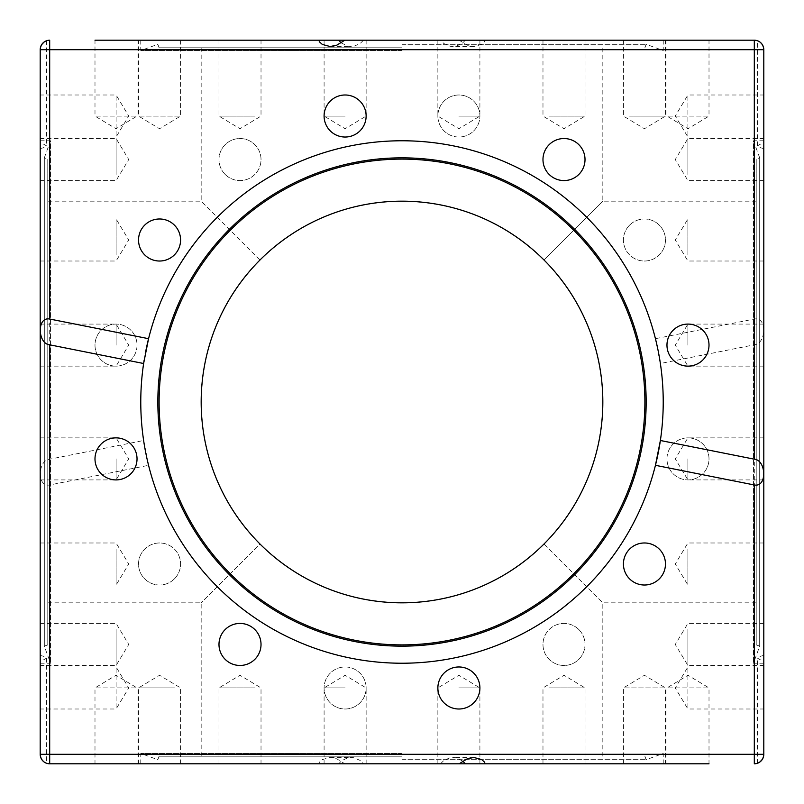 <?xml version="1.0" encoding="UTF-8"?>
<svg xmlns="http://www.w3.org/2000/svg" width="804" height="804" viewBox="0 0 804 804"><rect width="100%" height="100%" fill="white"/><g stroke="black" fill="none" stroke-linecap="round" stroke-linejoin="round"><path stroke-width="0.6" stroke-dasharray="4.02 3.01" d="M47.788 402L47.788 602.829L47.788 402M201.171 402C202.065 457.084 221.673 504.42 259.993 544.006L201.171 602.829L259.993 544.006C221.673 504.42 202.065 457.084 201.171 402A200.829 200.829 0 0 1 402 201.171C457.084 202.065 504.42 221.673 544.006 259.993L602.829 201.171L544.006 259.993C504.42 221.673 457.084 202.065 402 201.171A200.829 200.829 0 0 1 602.829 402C601.935 457.084 582.327 504.42 544.006 544.006L602.829 602.829L544.006 544.006C504.42 582.327 457.084 601.935 402 602.829C457.084 601.935 504.42 582.327 544.006 544.006C582.327 504.42 601.935 457.084 602.829 402A200.829 200.829 0 0 1 402 602.829A200.829 200.829 0 0 1 201.171 402C202.065 346.916 221.673 299.58 259.993 259.993C221.673 299.58 202.065 346.916 201.171 402M402 756.212L159.112 756.212L402 756.212M402 47.788L159.112 47.788L402 47.788M756.212 402L756.212 602.829L756.212 402M402 602.829C346.916 601.935 299.58 582.327 259.993 544.006C299.58 582.327 346.916 601.935 402 602.829M143.625 363.508A261.23 261.23 0 0 0 402 663.23A261.23 261.23 0 0 1 140.77 402A261.23 261.23 0 0 1 402 140.77A261.23 261.23 0 0 0 148.559 338.685M145.243 353.891A261.23 261.23 0 0 0 144.167 360.021M402 753.469L140.77 753.469L402 753.469M402 759.69L646.155 759.69L402 759.69M402 646.155A244.155 244.155 0 0 1 157.845 402A244.155 244.155 0 0 1 402 157.845A244.155 244.155 0 0 1 646.155 402A244.155 244.155 0 0 1 402 646.155M402 159.112A242.888 242.888 0 0 1 644.888 402A242.888 242.888 0 0 1 402 644.888A242.888 242.888 0 0 1 159.112 402A242.888 242.888 0 0 1 402 159.112M402 50.531L140.77 50.531L402 50.531M402 44.31L646.155 44.31L402 44.31M41.798 759.579L40.2 754.313L40.2 140.77L50.531 140.77L50.531 663.23L50.531 140.77L44.31 157.845L44.31 646.155L44.31 157.845L47.788 159.112L47.788 644.888L47.788 159.112M41.798 44.421L40.2 49.687L40.2 663.23L50.531 663.23L44.31 646.155L47.788 644.888M762.202 759.579L763.8 754.313L763.8 140.77L753.469 140.77L753.469 663.23L753.469 140.77L759.69 157.845L759.69 646.155L759.69 157.845L756.212 159.112L756.212 644.888L756.212 159.112M762.202 44.421L763.8 49.687L763.8 663.23L753.469 663.23L759.69 646.155L756.212 644.888M40.2 137.032L116.098 137.032L116.098 94.993L128.73 116.017L116.098 137.032L116.098 94.993L40.2 94.993L40.2 137.032L40.2 94.993M40.2 144.69L40.2 180.568L40.2 144.69M116.098 174.418L116.098 138.529L116.098 174.418M40.2 345.117L40.2 324.092L40.2 345.117M116.098 345.117L116.098 324.092L116.098 345.117M40.2 578.86L40.2 542.981L40.2 578.86M116.098 549.132L116.098 585.021L116.098 549.132M40.2 666.968L116.098 666.968L116.098 709.007L128.73 687.983L116.098 666.968L116.098 709.007L40.2 709.007L40.2 666.968L40.2 709.007M40.2 659.31L40.2 623.432L40.2 659.31M116.098 629.582L116.098 665.471L116.098 629.582M40.2 458.883L40.2 479.908L40.2 458.883M116.098 458.883L116.098 479.908L116.098 458.883M40.2 225.14L40.2 261.019L40.2 225.14M116.098 254.868L116.098 218.979L116.098 254.868M763.8 137.032L687.902 137.032L687.902 94.993L675.27 116.017L687.902 137.032L687.902 94.993L763.8 94.993L763.8 137.032L763.8 94.993M763.8 144.69L763.8 180.568L763.8 144.69M687.902 174.418L687.902 138.529L687.902 174.418M763.8 345.117L763.8 324.092L763.8 345.117M687.902 345.117L687.902 324.092L687.902 345.117M763.8 578.86L763.8 542.981L763.8 578.86M687.902 549.132L687.902 585.021L687.902 549.132M763.8 666.968L687.902 666.968L687.902 709.007L675.27 687.983L687.902 666.968L687.902 709.007L763.8 709.007L763.8 666.968L763.8 709.007M763.8 659.31L763.8 623.432L763.8 659.31M687.902 629.582L687.902 665.471L687.902 629.582M763.8 458.883L763.8 479.908L763.8 458.883M687.902 458.883L687.902 479.908L687.902 458.883M763.8 225.14L763.8 261.019L763.8 225.14M687.902 254.868L687.902 218.979L687.902 254.868M479.908 687.983A21.025 21.025 0 0 0 458.883 666.968A21.025 21.025 0 0 0 437.868 687.983A21.025 21.025 0 0 0 458.883 709.007A21.025 21.025 0 0 0 479.908 687.983M659.31 549.132A21.025 21.025 0 0 0 629.582 549.132A21.025 21.025 0 0 0 629.582 578.86A21.025 21.025 0 0 0 659.31 578.86A21.025 21.025 0 0 0 659.31 549.132M687.983 324.092A21.025 21.025 0 0 0 666.968 345.117A21.025 21.025 0 0 0 687.983 366.132A21.025 21.025 0 0 0 709.007 345.117A21.025 21.025 0 0 0 687.983 324.092M549.132 144.69A21.025 21.025 0 0 0 549.132 174.418A21.025 21.025 0 0 0 578.86 174.418A21.025 21.025 0 0 0 578.86 144.69A21.025 21.025 0 0 0 549.132 144.69M324.092 116.017A21.025 21.025 0 0 0 345.117 137.032A21.025 21.025 0 0 0 366.132 116.017A21.025 21.025 0 0 0 345.117 94.993A21.025 21.025 0 0 0 324.092 116.017M144.69 254.868A21.025 21.025 0 0 0 174.418 254.868A21.025 21.025 0 0 0 174.418 225.14A21.025 21.025 0 0 0 144.69 225.14A21.025 21.025 0 0 0 144.69 254.868M116.017 479.908A21.025 21.025 0 0 0 137.032 458.883A21.025 21.025 0 0 0 116.017 437.868A21.025 21.025 0 0 0 94.993 458.883A21.025 21.025 0 0 0 116.017 479.908M254.868 659.31A21.025 21.025 0 0 0 254.868 629.582A21.025 21.025 0 0 0 225.14 629.582A21.025 21.025 0 0 0 225.14 659.31A21.025 21.025 0 0 0 254.868 659.31M366.132 687.983A21.025 21.025 0 0 0 345.117 666.968A21.025 21.025 0 0 0 324.092 687.983A21.025 21.025 0 0 1 345.117 666.968A21.025 21.025 0 0 1 366.132 687.983A21.025 21.025 0 0 1 345.117 709.007A21.025 21.025 0 0 1 324.092 687.983A21.025 21.025 0 0 0 345.117 709.007A21.025 21.025 0 0 0 366.132 687.983M174.418 578.86A21.025 21.025 0 0 0 174.418 549.132A21.025 21.025 0 0 0 144.69 549.132A21.025 21.025 0 0 1 174.418 549.132A21.025 21.025 0 0 1 174.418 578.86A21.025 21.025 0 0 1 144.69 578.86A21.025 21.025 0 0 1 144.69 549.132A21.025 21.025 0 0 0 144.69 578.86A21.025 21.025 0 0 0 174.418 578.86M116.017 366.132A21.025 21.025 0 0 0 137.032 345.117A21.025 21.025 0 0 0 116.017 324.092A21.025 21.025 0 0 1 137.032 345.117A21.025 21.025 0 0 1 116.017 366.132A21.025 21.025 0 0 1 94.993 345.117A21.025 21.025 0 0 1 116.017 324.092A21.025 21.025 0 0 0 94.993 345.117A21.025 21.025 0 0 0 116.017 366.132M225.14 174.418A21.025 21.025 0 0 0 254.868 174.418A21.025 21.025 0 0 0 254.868 144.69A21.025 21.025 0 0 1 254.868 174.418A21.025 21.025 0 0 1 225.14 174.418A21.025 21.025 0 0 1 225.14 144.69A21.025 21.025 0 0 1 254.868 144.69A21.025 21.025 0 0 0 225.14 144.69A21.025 21.025 0 0 0 225.14 174.418M437.868 116.017A21.025 21.025 0 0 0 458.883 137.032A21.025 21.025 0 0 0 479.908 116.017A21.025 21.025 0 0 1 458.883 137.032A21.025 21.025 0 0 1 437.868 116.017A21.025 21.025 0 0 1 458.883 94.993A21.025 21.025 0 0 1 479.908 116.017A21.025 21.025 0 0 0 458.883 94.993A21.025 21.025 0 0 0 437.868 116.017M629.582 225.14A21.025 21.025 0 0 0 629.582 254.868A21.025 21.025 0 0 0 659.31 254.868A21.025 21.025 0 0 1 629.582 254.868A21.025 21.025 0 0 1 629.582 225.14A21.025 21.025 0 0 1 659.31 225.14A21.025 21.025 0 0 1 659.31 254.868A21.025 21.025 0 0 0 659.31 225.14A21.025 21.025 0 0 0 629.582 225.14M687.983 437.868A21.025 21.025 0 0 0 666.968 458.883A21.025 21.025 0 0 0 687.983 479.908A21.025 21.025 0 0 1 666.968 458.883A21.025 21.025 0 0 1 687.983 437.868A21.025 21.025 0 0 1 709.007 458.883A21.025 21.025 0 0 1 687.983 479.908A21.025 21.025 0 0 0 709.007 458.883A21.025 21.025 0 0 0 687.983 437.868M578.86 629.582A21.025 21.025 0 0 0 549.132 629.582A21.025 21.025 0 0 0 549.132 659.31A21.025 21.025 0 0 1 549.132 629.582A21.025 21.025 0 0 1 578.86 629.582A21.025 21.025 0 0 1 578.86 659.31A21.025 21.025 0 0 1 549.132 659.31A21.025 21.025 0 0 0 578.86 659.31A21.025 21.025 0 0 0 578.86 629.582M137.032 763.8L137.032 687.902L94.993 687.902L116.017 675.27L137.032 687.902L94.993 687.902L94.993 763.8L137.032 763.8L94.993 763.8M144.69 763.8L180.568 763.8L144.69 763.8M174.418 687.902L138.529 687.902L174.418 687.902M345.117 763.8L324.092 763.8L345.117 763.8M345.117 687.902L324.092 687.902L345.117 687.902M578.86 763.8L542.981 763.8L578.86 763.8M549.132 687.902L585.021 687.902L549.132 687.902M666.968 763.8L666.968 687.902L709.007 687.902L687.983 675.27L666.968 687.902L709.007 687.902L709.007 763.8L666.968 763.8M623.432 763.8L623.432 687.902L644.446 675.27L665.471 687.902L623.432 687.902L665.471 687.902L665.471 763.8L344.815 763.8L336.836 758.845L330.142 757.468L322.364 759.549L319.369 762.202L319.027 763.8L338.685 763.8L341.65 760.725L347.69 757.85L350.765 757.479L353.891 757.74L360.021 760.373L363.508 763.8L344.815 763.8M458.883 763.8L479.908 763.8L458.883 763.8M458.883 687.902L479.908 687.902L458.883 687.902M225.14 763.8L261.019 763.8L225.14 763.8M254.868 687.902L218.979 687.902L254.868 687.902M137.032 40.2L137.032 116.098L94.993 116.098L116.017 128.73L137.032 116.098L94.993 116.098L94.993 40.2L137.032 40.2M180.568 40.2L180.568 116.098L159.554 128.73L138.529 116.098L180.568 116.098L138.529 116.098L138.529 40.2L459.184 40.2L467.164 45.155L473.857 46.531L481.636 44.451L483.727 42.853L485.204 40.361L465.315 40.2L663.23 40.2L459.184 40.2M345.117 40.2L324.092 40.2L345.117 40.2M345.117 116.098L324.092 116.098L345.117 116.098M578.86 40.2L542.981 40.2L578.86 40.2M549.132 116.098L585.021 116.098L549.132 116.098M666.968 40.2L666.968 116.098L709.007 116.098L687.983 128.73L666.968 116.098L709.007 116.098L709.007 40.2L666.968 40.2L709.007 40.2M659.31 40.2L623.432 40.2L659.31 40.2M629.582 116.098L665.471 116.098L629.582 116.098M458.883 40.2L479.908 40.2L458.883 40.2M458.883 116.098L479.908 116.098L458.883 116.098M225.14 40.2L261.019 40.2L225.14 40.2M254.868 116.098L218.979 116.098L254.868 116.098M660.375 440.491A261.23 261.23 0 0 0 402 140.77A261.23 261.23 0 0 1 663.23 402A261.23 261.23 0 0 1 402 663.23A261.23 261.23 0 0 0 655.441 465.315M655.441 338.685L660.375 363.508L754.313 344.815C766.302 343.901 767.418 316.474 754.313 319.027L655.441 338.685A261.23 261.23 0 0 0 402 140.77A261.23 261.23 0 0 0 143.625 440.491L49.687 459.184C37.698 460.099 36.582 487.525 49.687 484.973L148.559 465.315L143.625 440.491M148.559 465.315A261.23 261.23 0 0 0 402 663.23A261.23 261.23 0 0 0 660.375 363.508M763.8 148.559L760.725 147.835L757.479 145.846L760.373 144.167L763.8 143.625L763.8 49.687L762.855 45.557L759.549 41.778L761.046 43.004M763.8 140.77L763.8 143.625M40.2 148.559L43.275 147.835L46.521 145.846L43.627 144.167L40.2 143.625L40.2 49.687L41.145 45.557L45.195 41.326M40.2 140.77L40.2 143.625M465.315 40.2L462.36 43.265L456.32 46.15L453.255 46.521L450.109 46.26L443.979 43.627L440.491 40.2M465.315 763.8L663.23 763.8L465.315 763.8M462.953 761.227L456.32 757.85L452.964 757.479L450.109 757.74L443.979 760.373L440.491 763.8L402 763.8L459.184 763.8M338.685 763.8L363.508 763.8M338.685 40.2L140.77 40.2L338.685 40.2M341.047 42.773L347.68 46.15L351.036 46.521L353.891 46.26L360.021 43.627L363.508 40.2L402 40.2L344.815 40.2M44.451 41.778L42.853 43.114M40.2 655.441L43.265 656.164L46.521 658.154L43.627 659.833L40.2 660.375L40.2 754.313L41.145 758.443L44.451 762.222L42.853 760.885M46.521 658.215L46.451 763.227M40.2 663.23L40.2 660.375M319.027 763.8L49.687 763.8A9.487 9.487 0 0 1 40.2 754.313L40.2 49.687A9.487 9.487 0 0 1 49.687 40.2A9.487 9.487 0 0 0 40.2 49.687L49.687 49.687L49.687 459.184M757.479 145.785L757.549 40.773M763.8 655.441L760.735 656.164L757.479 658.154L760.373 659.833L763.8 660.375L763.8 754.313L762.855 758.443L758.805 762.674M763.8 663.23L763.8 660.375M759.549 762.222L761.147 760.885M402 201.171C346.916 202.065 299.58 221.673 259.993 259.993C299.58 221.673 346.916 202.065 402 201.171M602.829 402C601.935 346.916 582.327 299.58 544.006 259.993C582.327 299.58 601.935 346.916 602.829 402M259.993 259.993L201.171 201.171L259.993 259.993M484.973 40.2L754.313 40.2A9.487 9.487 0 0 1 763.8 49.687L763.8 754.313A9.487 9.487 0 0 1 754.313 763.8L754.313 344.815M49.687 484.973L49.687 763.8A9.487 9.487 0 0 1 40.2 754.313L763.8 754.313A9.487 9.487 0 0 1 754.313 763.8M754.313 40.2A9.487 9.487 0 0 1 763.8 49.687L754.313 49.687L754.313 40.2M754.313 319.027L754.313 49.687L49.687 49.687L49.687 40.2M47.788 602.829L201.171 602.829L201.171 756.212M602.829 756.212L602.829 602.829L756.212 602.829M756.212 201.171L602.829 201.171L602.829 47.788M159.112 756.212L157.845 759.69L140.77 753.469L140.77 763.8M644.888 756.212L646.155 759.69L663.23 753.469L663.23 763.8M159.112 47.788L157.845 44.31L140.77 50.531L140.77 40.2M644.888 47.788L646.155 44.31L663.23 50.531L663.23 40.2M40.2 180.568L116.098 180.568L128.73 159.554L116.098 138.529L40.2 138.529M40.2 366.132L116.098 366.132L128.73 345.117L116.098 324.092L40.2 324.092M40.2 585.021L116.098 585.021L128.73 563.996L116.098 542.981L40.2 542.981M40.2 623.432L116.098 623.432L128.73 644.446L116.098 665.471L40.2 665.471M40.2 437.868L116.098 437.868L128.73 458.883L116.098 479.908L40.2 479.908M40.2 218.979L116.098 218.979L128.73 240.004L116.098 261.019L40.2 261.019M763.8 180.568L687.902 180.568L675.27 159.554L687.902 138.529L763.8 138.529M763.8 366.132L687.902 366.132L675.27 345.117L687.902 324.092L763.8 324.092M763.8 585.021L687.902 585.021L675.27 563.996L687.902 542.981L763.8 542.981M763.8 623.432L687.902 623.432L675.27 644.446L687.902 665.471L763.8 665.471M763.8 437.868L687.902 437.868L675.27 458.883L687.902 479.908L763.8 479.908M763.8 218.979L687.902 218.979L675.27 240.004L687.902 261.019L763.8 261.019M180.568 763.8L180.568 687.902L159.554 675.27L138.529 687.902L138.529 763.8M366.132 763.8L366.132 687.902L345.117 675.27L324.092 687.902L324.092 763.8M585.021 763.8L585.021 687.902L563.996 675.27L542.981 687.902L542.981 763.8M437.868 763.8L437.868 687.902L458.883 675.27L479.908 687.902L479.908 763.8M218.979 763.8L218.979 687.902L240.004 675.27L261.019 687.902L261.019 763.8M366.132 40.2L366.132 116.098L345.117 128.73L324.092 116.098L324.092 40.2M585.021 40.2L585.021 116.098L563.996 128.73L542.981 116.098L542.981 40.2M623.432 40.2L623.432 116.098L644.446 128.73L665.471 116.098L665.471 40.2M437.868 40.2L437.868 116.098L458.883 128.73L479.908 116.098L479.908 40.2M218.979 40.2L218.979 116.098L240.004 128.73L261.019 116.098L261.019 40.2M330.142 757.479L351.036 757.479M473.857 757.479L452.964 757.479M473.857 46.521L452.964 46.521M330.142 46.521L351.036 46.521M46.521 40.743L46.521 145.785M757.479 763.257L757.479 658.215M201.171 47.788L201.171 201.171L47.788 201.171"/><path stroke-width="1.21" d="M201.171 402A200.829 200.829 0 0 0 402 602.829A200.829 200.829 0 0 0 602.829 402A200.829 200.829 0 0 0 402 201.171A200.829 200.829 0 0 0 201.171 402M144.167 360.021A261.23 261.23 0 0 0 143.625 363.508L49.687 344.815C37.698 343.901 36.582 316.474 49.687 319.027L148.559 338.685A261.23 261.23 0 0 0 145.243 353.891M402 157.845A244.155 244.155 0 0 0 157.845 402A244.155 244.155 0 0 0 402 646.155A244.155 244.155 0 0 0 646.155 402A244.155 244.155 0 0 0 402 157.845M402 644.888A242.888 242.888 0 0 0 644.888 402A242.888 242.888 0 0 0 402 159.112A242.888 242.888 0 0 0 159.112 402A242.888 242.888 0 0 0 402 644.888M437.868 687.983A21.025 21.025 0 0 1 458.883 666.968A21.025 21.025 0 0 1 479.908 687.983A21.025 21.025 0 0 1 458.883 709.007A21.025 21.025 0 0 1 437.868 687.983M629.582 578.86A21.025 21.025 0 0 1 629.582 549.132A21.025 21.025 0 0 1 659.31 549.132A21.025 21.025 0 0 1 659.31 578.86A21.025 21.025 0 0 1 629.582 578.86M687.983 366.132A21.025 21.025 0 0 1 666.968 345.117A21.025 21.025 0 0 1 687.983 324.092A21.025 21.025 0 0 1 709.007 345.117A21.025 21.025 0 0 1 687.983 366.132M578.86 174.418A21.025 21.025 0 0 1 549.132 174.418A21.025 21.025 0 0 1 549.132 144.69A21.025 21.025 0 0 1 578.86 144.69A21.025 21.025 0 0 1 578.86 174.418M366.132 116.017A21.025 21.025 0 0 1 345.117 137.032A21.025 21.025 0 0 1 324.092 116.017A21.025 21.025 0 0 1 345.117 94.993A21.025 21.025 0 0 1 366.132 116.017M174.418 225.14A21.025 21.025 0 0 1 174.418 254.868A21.025 21.025 0 0 1 144.69 254.868A21.025 21.025 0 0 1 144.69 225.14A21.025 21.025 0 0 1 174.418 225.14M116.017 437.868A21.025 21.025 0 0 1 137.032 458.883A21.025 21.025 0 0 1 116.017 479.908A21.025 21.025 0 0 1 94.993 458.883A21.025 21.025 0 0 1 116.017 437.868M225.14 629.582A21.025 21.025 0 0 1 254.868 629.582A21.025 21.025 0 0 1 254.868 659.31A21.025 21.025 0 0 1 225.14 659.31A21.025 21.025 0 0 1 225.14 629.582M655.441 465.315A261.23 261.23 0 0 0 660.375 440.491L754.313 459.184C766.302 460.099 767.418 487.525 754.313 484.973L655.441 465.315A261.23 261.23 0 0 1 402 663.23A261.23 261.23 0 0 1 143.625 363.508L148.559 338.685A261.23 261.23 0 0 1 402 140.77A261.23 261.23 0 0 1 660.375 440.491L655.441 465.315M754.313 484.973L754.313 754.313L49.687 754.313L49.687 763.8L459.184 763.8L467.164 758.845L473.857 757.468L481.636 759.549L484.631 762.202L484.973 763.8L440.491 763.8M465.315 763.8L462.953 761.227M484.973 763.8L709.007 763.8M666.968 763.8L665.471 763.8M754.313 763.8L754.313 754.313L763.8 754.313A9.487 9.487 0 0 1 754.313 763.8A9.487 9.487 0 0 0 763.8 754.313L763.8 49.687A9.487 9.487 0 0 0 754.313 40.2L344.815 40.2L336.836 45.155L330.142 46.531L322.364 44.451L319.369 41.798L319.027 40.2L363.508 40.2M338.685 40.2L341.047 42.773M319.027 40.2L94.993 40.2M137.032 40.2L138.529 40.2M45.195 41.326L44.451 41.778M42.853 43.114L41.798 44.421M45.195 762.674L46.521 763.257M46.451 763.227L45.537 762.845M42.853 760.885L41.798 759.579M758.805 41.326L757.479 40.743M757.549 40.773L758.463 41.155M761.046 43.004L762.202 44.421M758.805 762.674L759.549 762.222M761.147 760.885L762.202 759.579M49.687 319.027L49.687 49.687L40.2 49.687A9.487 9.487 0 0 1 49.687 40.2A9.487 9.487 0 0 0 40.2 49.687L40.2 754.313A9.487 9.487 0 0 0 49.687 763.8A9.487 9.487 0 0 1 40.2 754.313L49.687 754.313L49.687 344.815M49.687 40.2L49.687 49.687L754.313 49.687L754.313 40.2A9.487 9.487 0 0 1 763.8 49.687L754.313 49.687L754.313 459.184"/></g></svg>
